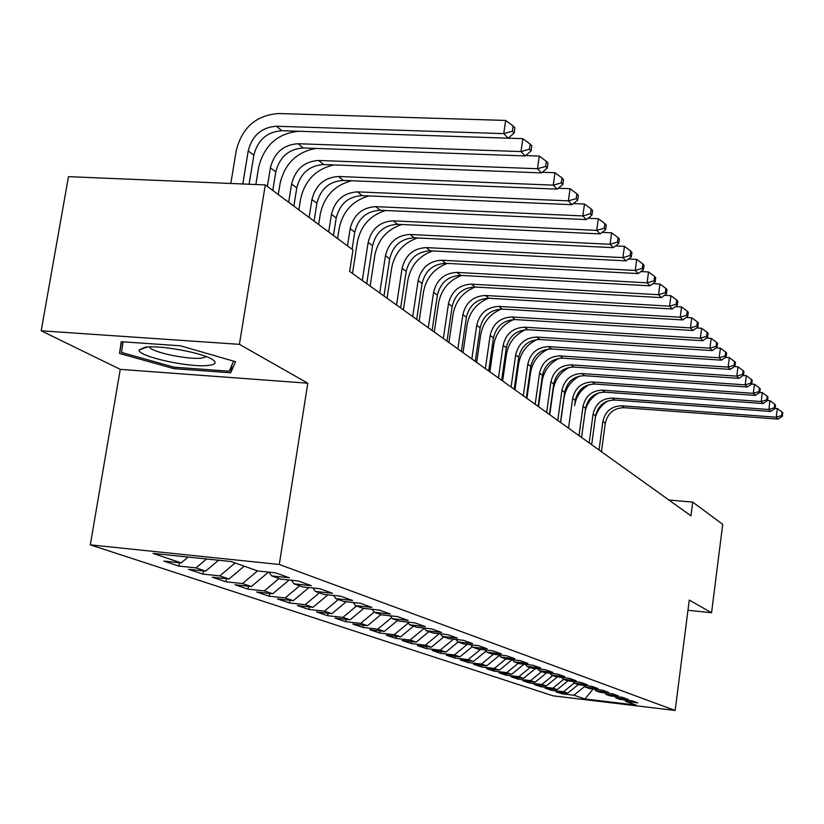 <?xml version="1.0" encoding="UTF-8"?>
<svg xmlns="http://www.w3.org/2000/svg" width="824" height="824" viewBox="0 0 824 824"><rect width="100%" height="100%" fill="white"/><g stroke="black" fill="none" stroke-linecap="round" stroke-linejoin="round"><path stroke-width="1.24" d="M90.3 544.86L553.007 695.827L675.155 710.463L279.295 564.471L90.3 544.86L120.273 369.358L307.785 383.212L239.403 344.339L41.2 330.795L120.273 369.358M41.2 330.795L68.474 176.645L265.307 184.926L239.403 344.339M593.064 689.008L584.937 698.948L636.004 705.066L625.704 701.409L637.766 702.851L632.101 700.822L619.947 699.37L616.053 697.99L628.269 699.442L622.439 697.351L610.12 695.889L606.104 694.467L618.494 695.93L612.479 693.777L599.985 692.294L595.845 690.821L608.4 692.314L602.2 690.09L589.531 688.586L585.267 687.072L597.997 688.576L591.601 686.279L578.757 684.765L574.338 683.209L587.265 684.723L580.652 682.354L567.623 680.82L563.07 679.213L576.182 680.748L569.353 678.296L556.128 676.751L551.421 675.083L564.728 676.628L557.673 674.094L544.252 672.539L539.39 670.808L552.883 672.384L545.591 669.758L531.964 668.182L526.938 666.4L540.647 667.986L533.097 665.277L519.264 663.681L514.063 661.837L527.978 663.433L520.16 660.632L506.111 659.015L500.724 657.109L514.856 658.726L506.76 655.822L492.495 654.184L486.902 652.206L501.26 653.844L492.865 650.836L478.373 649.188L472.585 647.128L487.169 648.787L478.466 645.666L463.737 643.997L457.722 641.865L472.554 643.544L463.51 640.299L448.544 638.61L442.303 636.396L457.372 638.095L447.988 634.717L432.765 633.017L426.276 630.721L441.602 632.43L431.848 628.928L416.367 627.198L409.621 624.808L425.215 626.549L415.059 622.903L399.31 621.152L392.296 618.669L408.158 620.421L397.59 616.63L381.563 614.859L374.261 612.273L390.401 614.045L379.38 610.09L363.075 608.308L355.453 605.609L371.892 607.401L360.397 603.281L343.793 601.479L335.852 598.657L352.579 600.469L340.59 596.164L323.678 594.341L315.376 591.405L332.422 593.239L319.897 588.738L302.666 586.894L293.993 583.825L311.359 585.679L298.257 580.971L280.696 579.107L271.621 575.894L289.327 577.768L275.607 572.845L257.706 570.96L231.142 561.546L153.007 553.409L181.208 562.905L163.842 561.082L178.829 566.078L195.999 567.891L205.639 571.135L188.593 569.332L202.92 574.101L219.771 575.904L228.99 579.004L212.262 577.222L225.961 581.785L242.513 583.567L251.341 586.544L234.912 584.772L248.034 589.139L264.298 590.911L272.754 593.754L256.604 592.003L269.191 596.195L285.166 597.936L293.282 600.675L277.41 598.935L289.492 602.962L305.189 604.682L312.976 607.309L297.382 605.589L308.979 609.461L324.419 611.161L331.897 613.684L316.56 611.985L327.705 615.703L342.887 617.392L350.076 619.813L334.997 618.124L345.719 621.698L360.654 623.377L367.566 625.704L352.734 624.036L363.054 627.476L377.742 629.134L384.406 631.38L369.801 629.732L379.74 633.048L394.202 634.676L400.618 636.839L386.25 635.211L395.839 638.404L410.074 640.021L416.254 642.112L402.112 640.495L411.351 643.575L425.369 645.182L431.333 647.19L417.408 645.594L426.327 648.57L440.129 650.157L445.897 652.093L432.167 650.517L440.788 653.391L454.385 654.956L459.947 656.831L446.433 655.276L454.755 658.046L468.156 659.602L473.532 661.414L460.214 659.87L468.269 662.548L481.474 664.082L486.675 665.833L473.543 664.309L481.34 666.904L494.349 668.419L499.385 670.118L486.448 668.604L493.978 671.117L506.812 672.621L511.683 674.269L498.932 672.765L506.224 675.206L518.883 676.689L523.601 678.276L511.024 676.803L518.09 679.161L530.574 680.624L535.147 682.169L522.735 680.706L529.595 682.993L541.904 684.445L546.343 685.939L534.096 684.497L540.75 686.711L552.894 688.153L557.199 689.595L545.117 688.164L551.575 690.316L563.554 691.738L567.726 693.149L555.809 691.727L562.081 693.818L562.256 692.5M584.937 698.948L573.906 695.229L562.081 693.818M265.307 184.926L352.971 249.981L349.644 271.426L690.965 515.824L692.726 502.104L668.882 500.014M567.726 693.149L578.242 684.59M563.554 691.738L574.225 683.044M625.704 701.409L624.602 699.926M557.199 689.595L567.921 680.861M552.894 688.153L563.616 679.398M616.053 697.99L614.91 696.455M546.343 685.939L557.415 676.895M541.904 684.445L552.78 675.567M606.104 694.467L604.929 692.881M535.147 682.169L546.6 672.806M530.574 680.624L541.615 671.601M595.845 690.821L594.629 689.194M523.601 678.276L535.446 668.583M518.883 676.689L530.09 667.512M585.267 687.072L584.01 685.383M511.683 674.269L523.951 664.216M506.812 672.621L518.193 663.299M574.338 683.209L573.061 681.458M499.385 670.118L512.085 659.705M494.349 668.419L505.905 658.942M563.07 679.213L561.741 677.4M486.675 665.833L499.447 655.348M481.474 664.082L493.391 654.287M551.421 675.083L550.051 673.208M473.532 661.414L486.088 651.084M468.156 659.602L480.516 649.425M539.39 670.808L537.969 668.882M459.947 656.831L472.265 646.696M454.385 654.956L467.218 644.389M526.938 666.4L525.475 664.391M445.897 652.093L458.123 642.009M440.129 650.157L453.458 639.166M514.063 661.837L512.549 659.756M431.333 647.19L443.776 636.921M425.369 645.182L439.213 633.738M500.724 657.109L499.159 654.946M416.254 642.112L428.902 631.648M410.074 640.021L424.432 628.135M486.902 652.206L485.284 649.971M400.618 636.839L413.493 626.178M394.202 634.676L408.323 622.985M472.585 647.128L470.906 644.811M384.406 631.38L397.498 620.513M377.742 629.134L391.575 617.65M457.722 641.865L455.981 639.445M367.566 625.704L380.894 614.622M360.654 623.377L374.158 612.139M442.303 636.396L440.5 633.883M350.076 619.813L363.796 608.39M342.887 617.392L356.555 606M426.276 630.721L424.412 628.094M331.897 613.684L346.214 601.736M324.419 611.161L338.334 599.542M409.621 624.808L407.684 622.079M312.976 607.309L327.942 594.804M305.189 604.682L319.382 592.817M392.296 618.669L390.277 615.827M293.282 600.675L308.928 587.564M285.166 597.936L299.627 585.823M374.261 612.273L372.149 609.307M272.754 593.754L289.142 580.003M264.298 590.911L279.037 578.52M355.453 605.609L353.269 602.509M251.341 586.544L268.521 572.093M242.513 583.567L257.562 570.908M335.852 598.657L333.566 595.412M228.99 579.004L244.213 566.17M219.771 575.904L235.118 562.947M315.376 591.405L313.007 587.996M205.639 571.135L218.545 560.227M195.999 567.891L206.536 558.981M293.993 583.825L291.511 580.25M181.208 562.905L188.109 557.055M271.621 575.894L269.036 572.144M687.958 610.285L711.565 612.747L722.71 524.352L692.726 502.104M307.785 383.212L279.295 564.471M711.565 612.747L689.266 600.068L675.155 710.463M573.906 695.229L584.762 686.392M230.72 372.798L235.582 361.715L180.394 345.802L121.231 341.702L119.542 353.445L173.802 368.627L230.72 372.798L232.007 364.877M178.829 566.078L179.375 562.72M202.92 574.101L203.435 570.908M225.961 581.785L226.456 578.736M248.034 589.139L248.498 586.235M269.191 596.195L269.633 593.414M289.492 602.962L289.904 600.305M308.979 609.461L309.371 606.907M327.705 615.703L328.076 613.262M345.719 621.698L346.07 619.36M363.054 627.476L363.384 625.231M379.74 633.048L380.07 630.885M395.839 638.404L396.138 636.334M411.351 643.575L411.65 641.587M426.327 648.57L426.605 646.655M440.788 653.391L441.056 651.537M454.755 658.046L455.013 656.264M468.269 662.548L468.516 660.827M481.34 666.904L481.566 665.246M493.978 671.117L494.204 669.51M506.224 675.206L506.451 673.651M518.09 679.161L518.306 677.658M529.595 682.993L529.801 681.541M540.75 686.711L540.946 685.3M551.575 690.316L551.761 688.957M233.625 361.149L229.257 371.212L174.08 367.185L173.802 368.627M121.55 341.723L119.542 353.445M249.095 184.246L253.854 155.169C257.788 139.895 267.141 131.737 281.901 130.697L508.13 138.185L503.742 133.622L505.668 120.438L278.481 113.537C256.264 115.164 242.194 127.463 236.272 150.432L230.823 183.474M242.792 183.979L248.23 150.874C252.185 135.517 261.579 127.308 276.421 126.247L503.742 133.622L512.384 131.263L514.125 133.097L514.887 127.833L513.146 125.99L512.384 131.263M513.146 125.99L505.668 120.438M272.775 190.468L275.783 171.897C279.604 156.931 288.771 148.969 303.263 147.98L525.187 155.932L520.995 151.575L522.859 138.659L508.151 138.175L514.125 133.097M298.957 131.253C277.626 133.303 264.195 145.323 258.654 167.323L255.842 184.535M267.357 186.451L270.385 167.777C274.238 152.749 283.446 144.725 298.01 143.726L520.995 151.575L529.42 149.247L531.078 150.998L531.82 145.848L530.162 144.087L529.42 149.247M530.162 144.087L522.859 138.659M525.187 155.932L531.078 150.998M315.829 148.433C296.661 152.018 284.743 163.698 280.078 183.484L278.285 194.567M288.668 202.261L291.603 183.968C295.363 169.239 304.386 161.401 318.682 160.464L537.475 168.724L539.287 156.086L525.588 155.592M293.859 206.113L296.774 187.913C300.502 173.256 309.484 165.47 323.708 164.543L541.481 172.896L537.475 168.724L545.704 166.438L547.291 168.117L548.011 163.07L546.415 161.38L545.704 166.438M546.415 161.38L539.287 156.086M541.481 172.896L547.291 168.117M208.771 365.382C215.517 364.527 216.856 362.653 212.777 359.748C203.724 352.971 159.918 344.844 144.921 347.234L139.091 349.984C137.577 356.473 190.293 368.019 208.771 365.382M149.36 346.904L149.7 347.419C153.151 352.631 189.242 359.944 202.004 358.09L206.453 356.668M174.08 367.185L121.499 352.445L123.085 341.836M333.864 164.924C315.922 169.064 304.839 180.415 300.616 198.986L298.885 209.842M309.093 217.423L311.946 199.49C315.602 185.05 324.45 177.387 338.489 176.501L553.254 185.143L555.005 172.752L542.254 172.268M314.068 221.11L316.89 203.27C320.526 188.902 329.343 181.28 343.32 180.405L557.086 189.129L553.254 185.143L561.278 182.887L562.802 184.494L563.503 179.55L561.978 177.933L561.278 182.887M561.978 177.933L555.005 172.752M557.086 189.129L562.802 184.494M351.611 180.744C334.647 185.204 324.213 196.246 320.32 213.859L318.631 224.499M328.683 231.956L331.444 214.374C335.018 200.211 343.701 192.723 357.492 191.879L568.354 200.86L570.064 188.727L558.188 188.243M333.452 235.499L336.202 218C339.746 203.909 348.387 196.452 362.117 195.628L572.031 204.692L568.354 200.86L576.203 198.636L577.665 200.18L578.345 195.329L576.882 193.784L576.203 198.636M576.882 193.784L570.064 188.727M572.031 204.692L577.665 200.18M368.884 195.927C352.744 200.593 342.866 211.325 339.231 228.124L337.593 238.569M347.481 245.912L350.169 228.66C353.661 214.776 362.179 207.442 375.734 206.649L582.836 215.929L584.494 204.033L573.442 203.559M352.064 249.312L354.742 232.141C358.203 218.329 366.68 211.026 380.173 210.244L586.369 219.596L582.836 215.929L590.509 213.735L591.91 215.219L592.569 210.47L591.169 208.987L590.509 213.735M591.169 208.987L584.494 204.033M586.369 219.596L591.91 215.219M385.632 210.491C370.223 215.291 360.819 225.745 357.41 241.844L352.497 273.465M362.282 280.479L368.163 242.39C371.562 228.763 379.926 221.584 393.254 220.832L596.731 230.39L598.348 218.72L588.068 218.257M366.711 283.652L372.551 245.737C375.94 232.172 384.262 225.034 397.529 224.293L600.119 233.913L596.731 230.39L604.239 228.227L605.589 229.649L606.227 224.993L604.878 223.562L604.239 228.227M604.878 223.562L598.348 218.72M600.119 233.913L605.589 229.649M401.834 224.499C387.084 229.381 378.103 239.568 374.889 255.028L370.11 286.082M379.751 292.973L385.467 255.584C388.784 242.215 397.003 235.18 410.105 234.469L610.079 244.275L611.645 232.821L602.097 232.368M384.005 296.032L389.69 258.808C392.997 245.5 401.164 238.497 414.214 237.806L613.334 247.663L610.079 244.275L617.423 242.143L618.711 243.513L619.339 238.939L618.051 237.57L617.423 242.143M618.051 237.57L611.645 232.821M613.334 247.663L618.711 243.513M417.511 237.961C403.348 242.905 394.748 252.824 391.709 267.728L387.053 298.216M396.55 305.004L402.112 268.294C405.367 255.162 413.432 248.261 426.317 247.602L622.903 257.613L624.427 246.376L615.559 245.943M400.649 307.949L406.181 271.395C409.404 258.324 417.438 251.464 430.272 250.805L626.024 260.868L622.903 257.613L630.092 255.522L631.328 256.831L631.936 252.34L630.7 251.032L630.092 255.522M630.7 251.032L624.427 246.376M626.024 260.868L631.328 256.831M432.672 250.929C419.045 255.893 410.795 265.565 407.901 279.944L403.379 309.896M412.721 316.591L418.149 280.521C421.322 267.625 429.252 260.868 441.922 260.24L635.232 270.447L636.715 259.416L628.496 258.993M416.676 319.424L422.063 283.507C425.215 270.674 433.115 263.948 445.733 263.32L638.24 273.578L635.232 270.447L642.277 268.387L643.472 269.644L644.059 265.235L642.875 263.968L642.277 268.387M642.875 263.968L636.715 259.416M638.24 273.578L643.472 269.644M447.339 263.402C434.207 268.387 426.266 277.822 423.515 291.727L419.107 321.154M428.315 327.756L433.599 292.314C436.699 279.645 444.497 273.012 456.97 272.414L647.097 282.807L648.55 271.961L640.928 271.559M432.116 330.476L437.369 295.188C440.459 282.581 448.215 275.978 460.647 275.391L650.002 285.815L647.097 282.807L654.009 280.768L655.152 281.973L655.729 277.657L654.586 276.431L654.009 280.768M654.586 276.431L648.55 271.961M650.002 285.815L655.152 281.973M461.512 275.432C448.843 280.407 441.19 289.626 438.564 303.088L434.269 332.021M443.343 338.51L448.493 303.675C451.531 291.222 459.195 284.723 471.472 284.156L658.531 294.704L659.952 284.053L652.886 283.662M447.01 341.146L452.129 306.456C455.157 294.055 462.789 287.586 475.015 287.02L661.332 297.608L658.531 294.704L665.308 292.695L666.41 293.859L666.976 289.605L665.864 288.431L665.308 292.695M665.864 288.431L659.952 284.053M661.332 297.608L666.41 293.859M475.232 287.04C462.985 291.995 455.61 300.997 453.097 314.047L448.895 342.496M457.845 348.902L462.872 314.644C465.848 302.408 473.378 296.022 485.47 295.486L669.551 306.168L670.932 295.703L664.412 295.332M461.389 351.436L466.384 317.333C469.35 305.137 476.849 298.782 488.889 298.257L672.25 308.969L669.551 306.168L676.195 304.19L677.266 305.313L677.812 301.141L676.741 299.998L676.195 304.19M676.741 299.998L670.932 295.703M672.25 308.969L677.266 305.313M488.498 298.237C476.653 303.17 469.526 311.977 467.115 324.635L463.026 352.61M471.843 358.924L476.746 325.233C479.661 313.202 487.077 306.93 498.973 306.425L680.181 317.23L681.53 306.94L675.505 306.59M475.263 361.376L480.145 327.828C483.049 315.839 490.424 309.597 502.279 309.093L682.787 319.928L680.181 317.23L686.701 315.273L687.731 316.364L688.267 312.255L687.237 311.163L686.701 315.273M687.237 311.163L681.53 306.94M682.787 319.928L687.731 316.364M501.301 309.062C489.858 313.985 482.977 322.575 480.67 334.863L476.674 362.385M485.367 368.606L490.156 335.471C493.02 323.626 500.312 317.467 512.034 316.993L690.44 327.901L691.758 317.786L686.207 317.456M488.673 370.975L493.442 337.974C496.285 326.18 503.546 320.052 515.227 319.578L692.953 330.517L690.44 327.901L696.836 325.974L697.825 327.025L698.35 322.987L697.361 321.927L696.836 325.974M697.361 321.927L691.758 317.786M692.953 330.517L697.825 327.025M513.661 319.547C502.609 324.44 495.976 332.844 493.772 344.751L489.868 371.83M498.438 377.969L503.114 345.359C505.926 333.71 513.095 327.653 524.651 327.2L700.349 338.211L701.636 328.261L696.538 327.952M501.641 380.255L506.297 347.779C509.077 336.182 516.226 330.156 527.741 329.703L702.769 340.734L700.349 338.211L706.621 336.305L707.589 337.325L708.094 333.349L707.136 332.329L706.621 336.305M707.136 332.329L701.636 328.261M702.769 340.734L707.589 337.325M525.599 329.693C514.938 334.575 508.552 342.774 506.441 354.31L502.63 380.966M511.086 387.023L515.659 354.928C518.409 343.464 525.475 337.51 536.857 337.078L709.917 348.171L711.184 338.386L706.498 338.087M514.176 389.237L518.729 357.266C521.458 345.853 528.503 339.931 539.844 339.498L712.266 350.612L709.917 348.171L716.087 346.296L717.014 347.275L717.508 343.371L716.581 342.382L716.087 346.296M716.581 342.382L711.184 338.386M712.266 350.612L717.014 347.275M537.135 339.529C526.866 344.391 520.727 352.394 518.708 363.559L514.979 389.814M523.322 395.778L527.793 364.187C530.491 352.899 537.444 347.048 548.66 346.647L719.177 357.801L720.403 348.171L716.128 347.893M526.309 397.93L530.759 366.453C533.447 355.206 540.379 349.386 551.555 348.985L721.443 360.16L719.177 357.801L725.233 355.947L726.129 356.895L726.614 353.053L725.717 352.095L725.233 355.947M725.717 352.095L720.403 348.171M721.443 360.16L726.129 356.895M548.29 349.067C538.412 353.908 532.51 361.726 530.584 372.53L526.938 398.373M535.167 404.265L539.535 373.148C542.182 362.035 549.041 356.287 560.093 355.896L728.128 367.123L729.333 357.637L725.429 357.379M538.062 406.345L542.419 375.342C545.055 364.28 551.884 358.553 562.895 358.172L730.322 369.399L728.128 367.123L734.081 365.289L734.946 366.206L735.43 362.426L734.555 361.499L734.081 365.289M734.555 361.499L729.333 357.637M730.322 369.399L734.946 366.206M559.074 358.327C549.587 363.137 543.922 370.769 542.089 381.213L538.515 406.665M546.642 412.484L550.916 381.831C553.522 370.893 560.269 365.228 571.176 364.867L736.79 376.135L737.974 366.804L734.431 366.567M549.454 414.493L553.707 383.963C556.293 373.056 563.019 367.422 573.885 367.061L738.922 378.35L736.79 376.135L742.64 374.333L743.485 375.219L743.959 371.49L743.114 370.594L742.64 374.333M743.114 370.594L737.974 366.804M738.922 378.35L743.485 375.219M569.508 367.319C560.413 372.108 554.995 379.545 553.244 389.628L549.742 414.709M557.755 420.446L561.947 390.257C564.502 379.473 571.156 373.9 581.909 373.56L745.184 384.87L746.338 375.672L743.135 375.456M560.485 422.393L564.656 392.317C567.2 381.574 573.823 376.032 584.535 375.692L747.244 387.012L745.184 384.87L750.942 383.088L751.756 383.943L752.209 380.276L751.395 379.411L750.942 383.088M751.395 379.411L746.338 375.672M747.244 387.012L751.756 383.943M579.602 376.053C570.898 380.812 565.717 388.063 564.059 397.786L560.629 422.496M568.539 428.161L572.649 398.414C575.152 387.785 581.713 382.315 592.322 381.986L753.321 393.326L754.454 384.272L751.57 384.077M589.376 384.551C581.064 389.288 576.13 396.334 574.555 405.707L575.276 400.413C577.768 389.834 584.298 384.375 594.866 384.056L755.309 395.407L753.321 393.326L758.976 391.575L759.769 392.399L760.212 388.784L759.429 387.95L758.976 391.575M759.429 387.95L754.454 384.272M755.309 395.407L759.769 392.399M579.004 435.659L583.031 406.335C585.493 395.86 591.951 390.473 602.416 390.164L761.201 401.535L762.313 392.605L759.728 392.43M581.569 437.493L585.576 408.271C588.027 397.838 594.465 392.471 604.898 392.162L763.137 403.544L761.201 401.535L766.763 399.794L767.535 400.598L767.978 397.044L767.206 396.231L766.763 399.794M767.206 396.231L762.313 392.605M763.137 403.544L767.535 400.598M589.16 442.921L593.095 414.019C595.525 403.698 601.891 398.394 612.222 398.095L768.844 409.487L769.935 400.691L767.546 400.526M591.653 444.713L595.567 415.904C597.987 405.624 604.332 400.33 614.622 400.042L770.718 411.444L768.844 409.487L774.323 407.767L775.065 408.56L775.497 405.048L774.756 404.254L774.323 407.767M598.832 392.821C591.828 396.921 587.296 402.885 585.236 410.723M774.756 404.254L769.935 400.691M770.718 411.444L775.065 408.56M599.017 449.986L602.88 421.486C605.259 411.31 611.542 406.077 621.739 405.799L776.26 417.212L777.331 408.539L775.085 408.374M601.438 451.717L605.279 423.309C607.649 413.174 613.921 407.962 624.067 407.695L778.083 419.097L776.26 417.212L781.657 415.512L782.378 416.274L782.8 412.814L782.079 412.041L781.657 415.512M607.999 400.886C601.726 404.697 597.534 410.115 595.402 417.129M782.079 412.041L777.331 408.539M778.083 419.097L782.378 416.274M248.23 150.874L253.854 155.169M276.421 126.247L281.901 130.697M270.385 167.777L275.783 171.897M298.01 143.726L303.263 147.98M291.603 183.968L296.774 187.913M318.682 160.464L323.708 164.543M311.946 199.49L316.89 203.27M338.489 176.501L343.32 180.405M331.444 214.374L336.202 218M357.492 191.879L362.117 195.628M350.169 228.66L354.742 232.141M375.734 206.649L380.173 210.244M368.163 242.39L372.551 245.737M393.254 220.832L397.529 224.293M385.467 255.584L389.69 258.808M410.105 234.469L414.214 237.806M402.112 268.294L406.181 271.395M426.317 247.602L430.272 250.805M418.149 280.521L422.063 283.507M441.922 260.24L445.733 263.32M433.599 292.314L437.369 295.188M456.97 272.414L460.647 275.391M448.493 303.675L452.129 306.456M471.472 284.156L475.015 287.02M462.872 314.644L466.384 317.333M485.47 295.486L488.889 298.257M476.746 325.233L480.145 327.828M498.973 306.425L502.279 309.093M490.156 335.471L493.442 337.974M512.034 316.993L515.227 319.578M503.114 345.359L506.297 347.779M524.651 327.2L527.741 329.703M515.659 354.928L518.729 357.266M536.857 337.078L539.844 339.498M527.793 364.187L530.759 366.453M548.66 346.647L551.555 348.985M539.535 373.148L542.419 375.342M560.093 355.896L562.895 358.172M550.916 381.831L553.707 383.963M571.176 364.867L573.885 367.061M561.947 390.257L564.656 392.317M581.909 373.56L584.535 375.692M572.649 398.414L575.276 400.413M592.322 381.986L594.866 384.056M583.031 406.335L585.576 408.271M602.416 390.164L604.898 392.162M593.095 414.019L595.567 415.904M612.222 398.095L614.622 400.042M602.88 421.486L605.279 423.309M621.739 405.799L624.067 407.695M149.783 346.894L149.7 347.419M147.465 346.997L139.091 349.984"/></g></svg>
